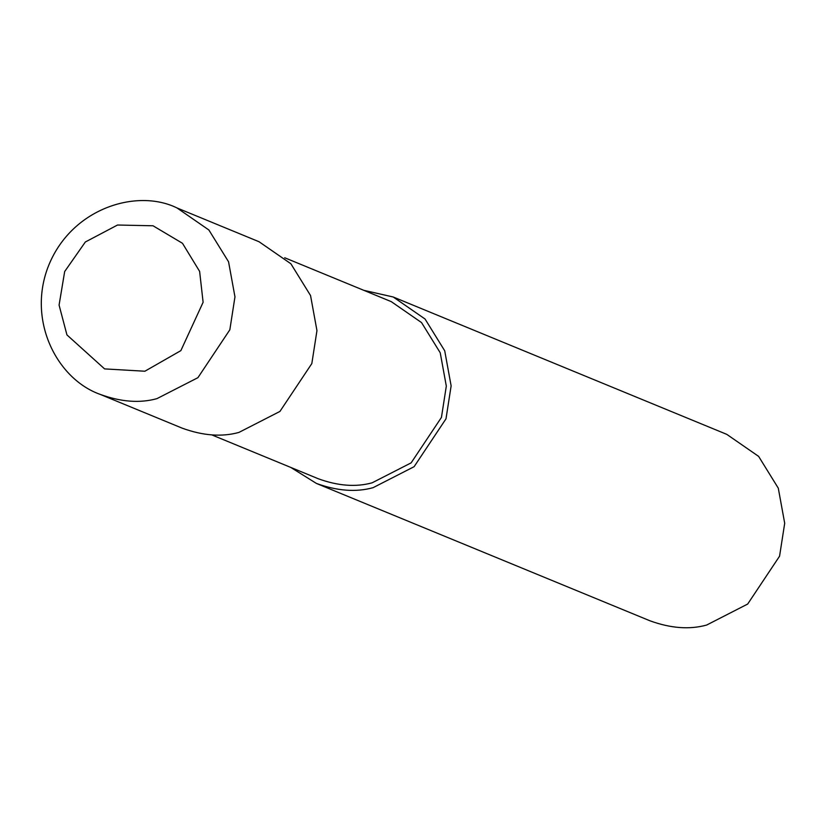 <?xml version="1.0" encoding="UTF-8"?>
<svg xmlns="http://www.w3.org/2000/svg" width="826" height="826" viewBox="0 0 826 826"><rect width="100%" height="100%" fill="white"/><g stroke="black" fill="none" stroke-linecap="round" stroke-linejoin="round"><path stroke-width="1.24" d="M100.266 394.415L182.257 428.188C202.979 435.715 221.853 437.13 238.89 432.432L279.931 411.431L311.825 363.574L316.957 330.627L310.545 295.543L290.876 263.752L259.044 241.739L177.043 207.976C136.589 187.967 70.169 208.462 47.743 267.81C27.475 322.233 57.779 379.433 100.266 394.415C120.978 401.952 139.862 403.367 156.899 398.659L197.93 377.668L229.834 329.801L234.966 296.854L228.554 261.78L208.875 229.989L177.043 207.976M211.755 434.879L318.351 478.781C338.03 485.936 355.965 487.278 372.154 482.807L411.141 462.859L441.445 417.398L446.319 386.093L440.227 352.774L421.528 322.574L391.297 301.655L284.702 257.764M290.773 467.423L316.43 483.437C337.153 490.974 356.027 492.389 373.063 487.681L414.105 466.69L445.999 418.823L451.13 385.876L444.718 350.802L425.049 319.012L393.217 296.999L363.708 290.298M316.43 483.437L650 620.811C670.722 628.338 689.596 629.753 706.633 625.055L747.675 604.054L779.568 556.187L784.7 523.25L778.288 488.166L758.619 456.375L726.787 434.362L393.217 296.999M144.88 371.225L180.863 350.627L203.113 302.275L199.624 271.393L182.474 243.288L153.016 225.777L117.519 225.023L85.336 241.997L64.676 271.527L59.08 305.083L66.947 334.922L104.603 368.902L144.88 371.225"/></g></svg>
